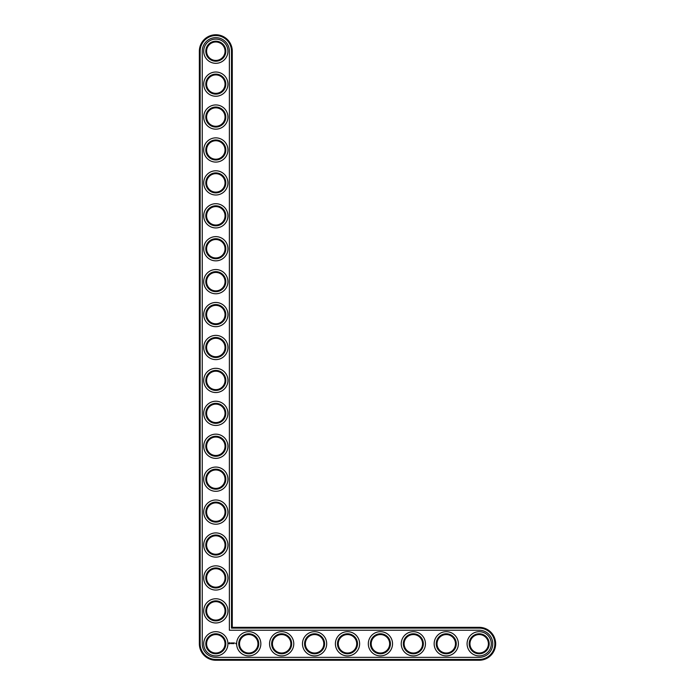 <?xml version="1.0" encoding="UTF-8"?>
<svg xmlns="http://www.w3.org/2000/svg" width="695" height="695" viewBox="0 0 695 695"><rect width="100%" height="100%" fill="white"/><g stroke="black" fill="none" stroke-linecap="round" stroke-linejoin="round"><path stroke-width="1.04" d="M232.278 627.333L232.278 51.213A16.463 16.463 0 0 0 215.815 34.75A16.463 16.463 0 0 0 199.352 51.213L199.352 643.787A16.463 16.463 0 0 0 215.815 660.25L479.185 660.25A16.463 16.463 0 0 0 495.648 643.787A16.463 16.463 0 0 0 479.185 627.333L232.278 627.333L231.487 628.115L231.487 51.213A15.672 15.672 0 0 0 215.815 35.541A15.672 15.672 0 0 0 200.143 51.213L200.143 643.787A15.672 15.672 0 0 0 215.815 659.459L479.185 659.459A15.672 15.672 0 0 0 494.857 643.787A15.672 15.672 0 0 0 479.185 628.115L231.487 628.115M225.032 643.787A9.217 9.217 0 0 1 211.21 651.771A9.217 9.217 0 0 1 211.21 635.803A9.217 9.217 0 0 1 225.032 643.787M225.823 643.787A10.008 10.008 0 0 1 210.811 652.457A10.008 10.008 0 0 1 210.811 635.126A10.008 10.008 0 0 1 225.823 643.787M202.254 643.787A13.561 13.561 0 0 0 215.815 657.357L479.185 657.357A13.561 13.561 0 0 0 492.746 643.787A13.561 13.561 0 0 0 479.185 630.226L229.376 630.226L229.376 51.213A13.561 13.561 0 0 0 215.815 37.643A13.561 13.561 0 0 0 202.254 51.213L202.254 643.787M227.934 643.787A12.119 12.119 0 0 1 209.76 654.282A12.119 12.119 0 0 1 209.76 633.301A12.119 12.119 0 0 1 227.934 643.787M229.22 642.658L228.846 643.5L229.689 643.874L230.062 643.031L229.22 642.658M230.419 643.005L230.948 643.535L230.419 643.005M231.061 642.988L231.296 643.631L231.574 642.945L231.061 642.988M231.722 642.91L232.121 643.631L231.722 642.91M232.886 642.927L232.312 642.945L232.347 643.631L232.391 643.092L232.964 643.587L232.886 642.927M233.563 642.91L233.164 643.631L233.563 642.91M233.772 642.91L233.772 643.631L233.772 642.91M234.423 642.91L234.024 643.631L234.423 642.91M235.614 643.231L235.857 643.735L235.614 643.231M227.934 610.87A12.119 12.119 0 0 1 209.76 621.356A12.119 12.119 0 0 1 209.76 600.376A12.119 12.119 0 0 1 227.934 610.87M225.823 610.87A10.008 10.008 0 0 1 210.811 619.532A10.008 10.008 0 0 1 210.811 602.2A10.008 10.008 0 0 1 225.823 610.87M225.032 610.87A9.217 9.217 0 0 1 211.21 618.854A9.217 9.217 0 0 1 211.21 602.886A9.217 9.217 0 0 1 225.032 610.87M227.934 577.945A12.119 12.119 0 0 1 209.76 588.439A12.119 12.119 0 0 1 209.76 567.459A12.119 12.119 0 0 1 227.934 577.945M225.823 577.945A10.008 10.008 0 0 1 210.811 586.615A10.008 10.008 0 0 1 210.811 569.283A10.008 10.008 0 0 1 225.823 577.945M225.032 577.945A9.217 9.217 0 0 1 211.21 585.928A9.217 9.217 0 0 1 211.21 569.961A9.217 9.217 0 0 1 225.032 577.945M260.851 643.787A12.119 12.119 0 0 1 242.677 654.282A12.119 12.119 0 0 1 242.677 633.301A12.119 12.119 0 0 1 260.851 643.787M258.748 643.787A10.008 10.008 0 0 1 243.737 652.457A10.008 10.008 0 0 1 243.737 635.126A10.008 10.008 0 0 1 258.748 643.787M257.958 643.787A9.217 9.217 0 0 1 244.127 651.771A9.217 9.217 0 0 1 244.127 635.803A9.217 9.217 0 0 1 257.958 643.787M227.934 545.028A12.119 12.119 0 0 1 209.76 555.522A12.119 12.119 0 0 1 209.76 534.533A12.119 12.119 0 0 1 227.934 545.028M225.823 545.028A10.008 10.008 0 0 1 210.811 553.698A10.008 10.008 0 0 1 210.811 536.358A10.008 10.008 0 0 1 225.823 545.028M225.032 545.028A9.217 9.217 0 0 1 211.21 553.011A9.217 9.217 0 0 1 211.21 537.044A9.217 9.217 0 0 1 225.032 545.028M227.934 512.102A12.119 12.119 0 0 1 209.76 522.597A12.119 12.119 0 0 1 209.76 501.616A12.119 12.119 0 0 1 227.934 512.102M225.823 512.102A10.008 10.008 0 0 1 210.811 520.772A10.008 10.008 0 0 1 210.811 503.441A10.008 10.008 0 0 1 225.823 512.102M225.032 512.102A9.217 9.217 0 0 1 211.21 520.086A9.217 9.217 0 0 1 211.21 504.118A9.217 9.217 0 0 1 225.032 512.102M293.777 643.787A12.119 12.119 0 0 1 275.602 654.282A12.119 12.119 0 0 1 275.602 633.301A12.119 12.119 0 0 1 293.777 643.787M291.665 643.787A10.008 10.008 0 0 1 276.653 652.457A10.008 10.008 0 0 1 276.653 635.126A10.008 10.008 0 0 1 291.665 643.787M290.875 643.787A9.217 9.217 0 0 1 277.053 651.771A9.217 9.217 0 0 1 277.053 635.803A9.217 9.217 0 0 1 290.875 643.787M326.693 643.787A12.119 12.119 0 0 1 308.519 654.282A12.119 12.119 0 0 1 308.519 633.301A12.119 12.119 0 0 1 326.693 643.787M324.591 643.787A10.008 10.008 0 0 1 309.579 652.457A10.008 10.008 0 0 1 309.579 635.126A10.008 10.008 0 0 1 324.591 643.787M323.801 643.787A9.217 9.217 0 0 1 309.97 651.771A9.217 9.217 0 0 1 309.97 635.803A9.217 9.217 0 0 1 323.801 643.787M227.934 479.185A12.119 12.119 0 0 1 209.76 489.68A12.119 12.119 0 0 1 209.76 468.691A12.119 12.119 0 0 1 227.934 479.185M225.823 479.185A10.008 10.008 0 0 1 210.811 487.855A10.008 10.008 0 0 1 210.811 470.515A10.008 10.008 0 0 1 225.823 479.185M225.032 479.185A9.217 9.217 0 0 1 211.21 487.169A9.217 9.217 0 0 1 211.21 471.201A9.217 9.217 0 0 1 225.032 479.185M227.934 446.259A12.119 12.119 0 0 1 209.76 456.754A12.119 12.119 0 0 1 209.76 435.774A12.119 12.119 0 0 1 227.934 446.259M225.823 446.259A10.008 10.008 0 0 1 210.811 454.93A10.008 10.008 0 0 1 210.811 437.598A10.008 10.008 0 0 1 225.823 446.259M225.032 446.259A9.217 9.217 0 0 1 211.21 454.243A9.217 9.217 0 0 1 211.21 438.284A9.217 9.217 0 0 1 225.032 446.259M227.934 413.343A12.119 12.119 0 0 1 209.76 423.837A12.119 12.119 0 0 1 209.76 402.848A12.119 12.119 0 0 1 227.934 413.343M225.823 413.343A10.008 10.008 0 0 1 210.811 422.013A10.008 10.008 0 0 1 210.811 404.672A10.008 10.008 0 0 1 225.823 413.343M225.032 413.343A9.217 9.217 0 0 1 211.21 421.326A9.217 9.217 0 0 1 211.21 405.359A9.217 9.217 0 0 1 225.032 413.343M227.934 380.417A12.119 12.119 0 0 1 209.76 390.911A12.119 12.119 0 0 1 209.76 369.931A12.119 12.119 0 0 1 227.934 380.417M225.823 380.417A10.008 10.008 0 0 1 210.811 389.087A10.008 10.008 0 0 1 210.811 371.756A10.008 10.008 0 0 1 225.823 380.417M225.032 380.417A9.217 9.217 0 0 1 211.21 388.401A9.217 9.217 0 0 1 211.21 372.442A9.217 9.217 0 0 1 225.032 380.417M359.619 643.787A12.119 12.119 0 0 1 341.445 654.282A12.119 12.119 0 0 1 341.445 633.301A12.119 12.119 0 0 1 359.619 643.787M357.508 643.787A10.008 10.008 0 0 1 342.496 652.457A10.008 10.008 0 0 1 342.496 635.126A10.008 10.008 0 0 1 357.508 643.787M356.717 643.787A9.217 9.217 0 0 1 342.887 651.771A9.217 9.217 0 0 1 342.887 635.803A9.217 9.217 0 0 1 356.717 643.787M392.536 643.787A12.119 12.119 0 0 1 374.362 654.282A12.119 12.119 0 0 1 374.362 633.301A12.119 12.119 0 0 1 392.536 643.787M390.425 643.787A10.008 10.008 0 0 1 375.413 652.457A10.008 10.008 0 0 1 375.413 635.126A10.008 10.008 0 0 1 390.425 643.787M389.643 643.787A9.217 9.217 0 0 1 375.813 651.771A9.217 9.217 0 0 1 375.813 635.803A9.217 9.217 0 0 1 389.643 643.787M425.453 643.787A12.119 12.119 0 0 1 407.287 654.282A12.119 12.119 0 0 1 407.287 633.301A12.119 12.119 0 0 1 425.453 643.787M423.351 643.787A10.008 10.008 0 0 1 408.339 652.457A10.008 10.008 0 0 1 408.339 635.126A10.008 10.008 0 0 1 423.351 643.787M422.56 643.787A9.217 9.217 0 0 1 408.73 651.771A9.217 9.217 0 0 1 408.73 635.803A9.217 9.217 0 0 1 422.56 643.787M458.379 643.787A12.119 12.119 0 0 1 440.204 654.282A12.119 12.119 0 0 1 440.204 633.301A12.119 12.119 0 0 1 458.379 643.787M456.268 643.787A10.008 10.008 0 0 1 441.256 652.457A10.008 10.008 0 0 1 441.256 635.126A10.008 10.008 0 0 1 456.268 643.787M455.477 643.787A9.217 9.217 0 0 1 441.655 651.771A9.217 9.217 0 0 1 441.655 635.803A9.217 9.217 0 0 1 455.477 643.787M491.296 643.787A12.119 12.119 0 0 1 473.13 654.282A12.119 12.119 0 0 1 473.13 633.301A12.119 12.119 0 0 1 491.296 643.787M489.193 643.787A10.008 10.008 0 0 1 474.181 652.457A10.008 10.008 0 0 1 474.181 635.126A10.008 10.008 0 0 1 489.193 643.787M488.403 643.787A9.217 9.217 0 0 1 474.572 651.771A9.217 9.217 0 0 1 474.572 635.803A9.217 9.217 0 0 1 488.403 643.787M227.934 347.5A12.119 12.119 0 0 1 209.76 357.995A12.119 12.119 0 0 1 209.76 337.006A12.119 12.119 0 0 1 227.934 347.5M225.823 347.5A10.008 10.008 0 0 1 210.811 356.17A10.008 10.008 0 0 1 210.811 338.83A10.008 10.008 0 0 1 225.823 347.5M225.032 347.5A9.217 9.217 0 0 1 211.21 355.484A9.217 9.217 0 0 1 211.21 339.516A9.217 9.217 0 0 1 225.032 347.5M227.934 314.583A12.119 12.119 0 0 1 209.76 325.069A12.119 12.119 0 0 1 209.76 304.089A12.119 12.119 0 0 1 227.934 314.583M225.823 314.583A10.008 10.008 0 0 1 210.811 323.245A10.008 10.008 0 0 1 210.811 305.913A10.008 10.008 0 0 1 225.823 314.583M225.032 314.583A9.217 9.217 0 0 1 211.21 322.558A9.217 9.217 0 0 1 211.21 306.599A9.217 9.217 0 0 1 225.032 314.583M227.934 281.657A12.119 12.119 0 0 1 209.76 292.152A12.119 12.119 0 0 1 209.76 271.163A12.119 12.119 0 0 1 227.934 281.657M225.823 281.657A10.008 10.008 0 0 1 210.811 290.328A10.008 10.008 0 0 1 210.811 272.987A10.008 10.008 0 0 1 225.823 281.657M225.032 281.657A9.217 9.217 0 0 1 211.21 289.641A9.217 9.217 0 0 1 211.21 273.674A9.217 9.217 0 0 1 225.032 281.657M227.934 248.74A12.119 12.119 0 0 1 209.76 259.226A12.119 12.119 0 0 1 209.76 238.246A12.119 12.119 0 0 1 227.934 248.74M225.823 248.74A10.008 10.008 0 0 1 210.811 257.402A10.008 10.008 0 0 1 210.811 240.07A10.008 10.008 0 0 1 225.823 248.74M225.032 248.74A9.217 9.217 0 0 1 211.21 256.716A9.217 9.217 0 0 1 211.21 240.757A9.217 9.217 0 0 1 225.032 248.74M227.934 215.815A12.119 12.119 0 0 1 209.76 226.309A12.119 12.119 0 0 1 209.76 205.32A12.119 12.119 0 0 1 227.934 215.815M225.823 215.815A10.008 10.008 0 0 1 210.811 224.485A10.008 10.008 0 0 1 210.811 207.145A10.008 10.008 0 0 1 225.823 215.815M225.032 215.815A9.217 9.217 0 0 1 211.21 223.799A9.217 9.217 0 0 1 211.21 207.831A9.217 9.217 0 0 1 225.032 215.815M227.934 182.898A12.119 12.119 0 0 1 209.76 193.384A12.119 12.119 0 0 1 209.76 172.403A12.119 12.119 0 0 1 227.934 182.898M225.823 182.898A10.008 10.008 0 0 1 210.811 191.559A10.008 10.008 0 0 1 210.811 174.228A10.008 10.008 0 0 1 225.823 182.898M225.032 182.898A9.217 9.217 0 0 1 211.21 190.882A9.217 9.217 0 0 1 211.21 174.914A9.217 9.217 0 0 1 225.032 182.898M227.934 149.972A12.119 12.119 0 0 1 209.76 160.467A12.119 12.119 0 0 1 209.76 139.478A12.119 12.119 0 0 1 227.934 149.972M225.823 149.972A10.008 10.008 0 0 1 210.811 158.642A10.008 10.008 0 0 1 210.811 141.302A10.008 10.008 0 0 1 225.823 149.972M225.032 149.972A9.217 9.217 0 0 1 211.21 157.956A9.217 9.217 0 0 1 211.21 141.988A9.217 9.217 0 0 1 225.032 149.972M227.934 117.055A12.119 12.119 0 0 1 209.76 127.541A12.119 12.119 0 0 1 209.76 106.561A12.119 12.119 0 0 1 227.934 117.055M225.823 117.055A10.008 10.008 0 0 1 210.811 125.717A10.008 10.008 0 0 1 210.811 108.385A10.008 10.008 0 0 1 225.823 117.055M225.032 117.055A9.217 9.217 0 0 1 211.21 125.039A9.217 9.217 0 0 1 211.21 109.072A9.217 9.217 0 0 1 225.032 117.055M227.934 84.13A12.119 12.119 0 0 1 209.76 94.624A12.119 12.119 0 0 1 209.76 73.644A12.119 12.119 0 0 1 227.934 84.13M225.823 84.13A10.008 10.008 0 0 1 210.811 92.8A10.008 10.008 0 0 1 210.811 75.468A10.008 10.008 0 0 1 225.823 84.13M225.032 84.13A9.217 9.217 0 0 1 211.21 92.114A9.217 9.217 0 0 1 211.21 76.146A9.217 9.217 0 0 1 225.032 84.13M227.934 51.213A12.119 12.119 0 0 1 209.76 61.699A12.119 12.119 0 0 1 209.76 40.718A12.119 12.119 0 0 1 227.934 51.213M225.823 51.213A10.008 10.008 0 0 1 210.811 59.874A10.008 10.008 0 0 1 210.811 42.543A10.008 10.008 0 0 1 225.823 51.213M225.032 51.213A9.217 9.217 0 0 1 211.21 59.197A9.217 9.217 0 0 1 211.21 43.229A9.217 9.217 0 0 1 225.032 51.213M229.454 642.945L229.454 643.587L229.454 642.945M232.278 51.213L231.487 51.213M479.185 627.333L479.185 628.115M199.352 51.213L200.143 51.213M479.185 660.25L479.185 659.459M199.352 643.787L200.143 643.787M215.815 660.25L215.815 659.459"/></g></svg>

